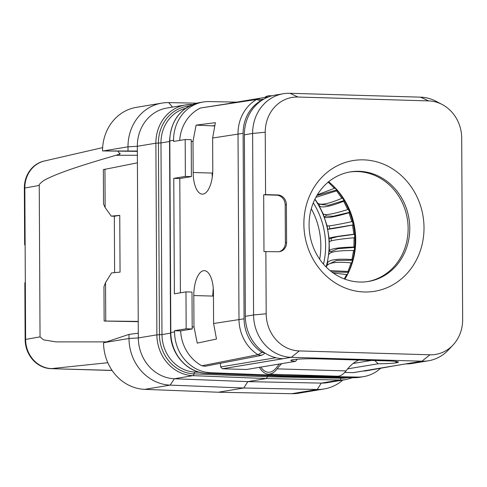 <?xml version="1.0" encoding="UTF-8"?>
<svg xmlns="http://www.w3.org/2000/svg" width="487" height="487" viewBox="0 0 487 487"><rect width="100%" height="100%" fill="white"/><g stroke="black" fill="none" stroke-linecap="round" stroke-linejoin="round"><path stroke-width="0.73" d="M344.747 372.403L353.142 372.652A41.377 37.408 80.6 0 0 353.264 372.658L405.835 363.905A41.377 37.408 80.6 0 0 412.288 363.46L428.53 360.757A41.377 37.408 80.6 0 0 448.253 350.086L452.995 345.046A36.294 32.812 80.6 0 0 462.65 319.582L461.7 138.065A36.294 32.812 80.6 0 0 442.226 104.541A36.294 32.812 80.6 0 0 428.603 100.9L297.959 97.029A36.294 32.812 80.6 0 0 265.238 132.245L265.567 194.611L277.736 194.97A9.49 8.577 -99.4 0 1 286.393 204.692L285.193 204.887A9.49 8.577 80.6 0 0 276.537 195.171L263.674 194.788L263.972 251.572L278.034 251.755A9.49 8.577 -99.4 0 0 279.544 251.651A9.49 8.577 -99.4 0 0 286.593 242.544L286.393 204.692M220.325 363.339A37.962 34.321 -99.4 0 1 220.654 366.924L275.904 357.726M442.226 104.541L436.108 101.314A41.377 37.408 80.6 0 0 420.573 97.163L289.935 93.291A41.377 37.408 80.6 0 0 283.355 93.735L275.112 95.105A41.377 37.408 80.6 0 0 244.383 134.808L245.338 316.325A41.377 37.408 80.6 0 0 282.953 358.694L222.376 368.775L220.654 366.924M222.376 368.775A41.377 37.408 80.6 0 0 222.498 368.781L246.513 369.493L295.591 361.324L297.247 359.236M283.355 93.735A41.377 37.408 80.6 0 0 252.625 133.438L253.575 314.955A41.377 37.408 80.6 0 0 291.317 357.33L421.955 361.202A41.377 37.408 80.6 0 0 428.53 360.757M347.621 368.86L378.204 363.771A18.981 1.424 -0.3 0 0 395.87 362.858L396.668 362.724L396.662 361.524M295.591 361.324A18.981 1.424 -0.3 0 1 290.83 360.41A18.981 1.424 -0.3 0 1 292.596 359.796L293.399 359.668A18.981 1.424 -0.3 0 1 318.608 358.846L387.457 360.885A18.981 1.424 -0.3 0 1 398.439 362.115A18.981 1.424 -0.3 0 1 396.668 362.724M229.517 103.317L268.861 96.773M263.936 99.056L261.324 99.494M213.446 293.911L212.77 294.02M213.409 290.891L212.959 290.964M264.599 97.479A39.861 16.771 91.7 0 1 269.768 95.732A39.861 16.771 91.7 0 1 271.338 95.957M265.865 251.395L266.194 313.762A36.294 32.812 80.6 0 0 299.292 350.926L429.93 354.798A36.294 32.812 80.6 0 0 452.995 345.046M363.6 159.858A66.244 59.889 80.6 0 0 303.876 224.13A66.244 59.889 80.6 0 0 364.294 291.969A66.244 59.889 80.6 0 0 424.013 227.691A66.244 59.889 80.6 0 0 363.6 159.858M278.941 251.73A9.49 8.577 80.6 0 0 285.388 242.745L285.193 204.887M265.567 194.611L263.674 194.788M359.132 171.302A55.518 50.198 80.6 0 0 350.311 171.899A55.518 50.198 80.6 0 0 309.3 230.053A55.518 50.198 80.6 0 0 359.716 282.028A55.518 50.198 -99.4 0 0 368.537 281.431A55.518 50.198 -99.4 0 0 409.549 223.277A55.518 50.198 -99.4 0 0 359.132 171.302M349.489 172.045A55.518 50.198 80.6 0 1 357.495 171.576A55.518 50.198 -99.4 0 1 407.869 223.095A55.518 50.198 -99.4 0 1 367.715 281.559M344.857 279.13A70.706 63.925 80.6 0 0 328.652 181.748M331.136 252.595A76.112 68.813 80.6 0 0 331.221 251.529L337.826 248.699L354.548 247.408M330.149 270.644L348.674 271.472L347.268 274.577L333.339 273.073M331.726 271.892L348.302 272.336M329.291 249.612L329.139 238.393L327.069 225.767L323.058 213.677L318.973 205.392C320.665 208.363 328.908 206.993 343.694 201.277L344.315 201.064L342.531 198.087L341.917 198.306C327.349 204.388 319.107 205.757 317.195 202.422L318.772 205.319L320.495 204.175M329.297 249.588L327.234 263.662C327.964 259.863 336.207 258.487 351.955 259.547L353.574 250.507L354.238 250.488L354.579 247.006L353.915 247.043L354.073 237.778L354.737 237.711L354.524 234.198L353.86 234.284L352.558 225.073L353.209 224.957L352.442 221.518L351.791 221.652L349.057 212.782L349.703 212.618L348.406 209.361L347.767 209.538L343.694 201.277M351.955 259.547L352.606 259.559L351.724 262.901L351.072 262.877C335.433 261.416 327.191 262.785 326.351 266.992L327.069 263.808L328.457 264.258M331.337 240.852A76.112 68.813 80.6 0 0 331.166 238.301L337.728 236.615L354.53 234.332M329.175 225.852A76.112 68.813 80.6 0 1 329.815 228.762L353.203 224.903M325.639 214.578A76.112 68.813 80.6 0 1 326.187 216.021L333.175 216.246L349.587 212.32M317.274 194.873L334.417 188.305L328.061 181.98M315.868 197.338L337.217 190.654L335.001 188.043L334.417 188.305M316.885 195.53L336.675 189.991M321.402 204.485L328.341 205.301L344.023 200.559M323.045 213.653C324.275 215.68 332.518 214.304 347.767 209.538M326.187 216.021L324.159 216.867M324.336 216.898C325.407 218.529 333.65 217.159 349.057 212.782M327.069 225.767C327.824 226.382 336.067 225.012 351.791 221.652M329.815 228.762L327.672 229.207M327.83 229.188C328.5 229.389 336.736 228.019 352.558 225.073M331.166 238.301L328.981 238.447M329.139 238.393C329.65 237.54 337.893 236.165 353.86 234.284M329.352 241.893C329.845 240.615 338.081 239.239 354.073 237.778M331.221 251.529L329.035 251.255M329.194 251.158C329.699 248.814 337.941 247.445 353.915 247.043M328.853 254.622C329.401 251.858 337.643 250.488 353.574 250.507M329.882 263.595L336.645 260.435L352.448 260.21M323.496 264.149A73.726 66.652 80.6 0 0 313.293 202.842M311.29 208.71A70.706 63.925 -99.4 0 1 319.697 259.242M394.695 365.761L365.019 371.027L363.229 370.997M261.659 100.462L260.722 100.809L256.6 99.5L200.522 107.998L258.244 98.922L256.6 99.5A39.861 36.038 80.6 0 0 238.021 133.797L238.989 319.289A39.861 36.038 80.6 0 0 257.94 354.694L201.874 365.774A39.861 36.038 80.6 0 1 180.634 330.898L174.565 330.722L186.168 328.792L192.237 328.969A39.861 36.038 80.6 0 1 192.182 327.075L192 292.06L185.979 291.883L174.376 293.813L173.768 178.352L185.37 176.422L191.397 176.604L179.794 178.534L180.391 292.809M200.522 107.998A39.861 36.038 80.6 0 0 179.703 140.426M185.37 176.422L185.182 139.513L173.579 141.443L173.573 140.256A39.861 36.038 -99.4 0 1 203.17 102.008A39.861 36.038 -99.4 0 1 209.191 101.57L236.706 102.124M380.627 368.263A39.861 36.038 -99.4 0 1 363.564 376.64A39.861 36.038 -99.4 0 1 357.543 377.072L284.079 375.599L210.609 372.719A39.861 36.038 -99.4 0 1 174.571 331.909L174.565 330.722M260.722 100.809A37.785 34.157 80.6 0 0 243.11 133.316L244.078 318.808A37.785 34.157 80.6 0 0 262.043 352.375L257.94 354.694L261.464 355.382L205.039 366.273L201.874 365.774M213.263 288.274L212.746 295.694L213.452 295.712M192.182 327.075L193.978 326.777L197.241 343.116L216.496 339.043L213.598 323.514L213.434 292.279A23.273 9.795 -88.3 0 0 204.394 270.656A23.273 9.795 -88.3 0 0 193.814 295.548L213.452 296.096M193.978 326.777L193.814 295.548M185.182 139.513L191.245 139.696A39.861 36.038 80.6 0 0 191.214 141.583L191.397 176.604M193.169 172.52L193.004 141.285L196.103 125.129L215.364 122.669L212.63 138.022L212.789 169.251A23.273 9.795 91.7 0 1 202.367 194.149A23.273 9.795 91.7 0 1 193.169 172.52L212.679 173.068M262.043 352.375L264.502 352.758M262.31 100.036L258.244 98.922M212.271 177.067L212.107 173.439L212.655 173.451M214.274 125.95L196.103 125.129M212.015 125.883L214.377 125.591M179.794 178.534L173.768 178.352M186.168 328.792L185.979 291.883M180.634 330.898L192.237 328.969M261.464 355.382L264.118 353.872M173.573 140.256L169.549 140.974C170.882 119.954 180.835 107.177 199.414 102.635A39.861 36.038 80.6 0 0 169.811 140.883L170.815 332.536A39.861 36.038 80.6 0 0 206.853 373.346L280.323 376.226L284.079 375.599M280.238 376.232L353.69 377.705A2.849 1.199 91.1 0 0 353.787 377.699L280.122 376.22M196.791 103.177L168.709 102.617A45.553 41.188 80.6 0 0 161.83 103.116A45.553 41.188 80.6 0 0 128.002 146.824L137.322 146.289L155.883 143.196A39.861 36.038 -99.4 0 1 185.486 104.949L166.925 108.041A39.861 36.038 80.6 0 0 137.322 146.289L137.346 151.049L102.55 150.927L137.346 151.366M128.982 334.405L129.006 338.483L104.37 342.58L128.982 334.405L138.302 333.181L137.346 151.049M138.302 333.181L138.326 337.941A39.861 36.038 80.6 0 0 174.364 378.752L247.834 381.631L266.395 378.545L267.46 376.755L194.009 373.876A38.248 34.577 -99.4 0 1 159.432 334.715L158.427 143.062A38.248 34.577 -99.4 0 1 189.303 106.05M267.777 375.745L267.466 376.755L340.918 378.229A2.849 1.199 -88.9 0 1 341.125 377.455M104.37 342.58L103.554 342.854A45.553 41.188 80.6 0 0 144.742 389.357L170.188 385.12L174.364 378.752L192.925 375.66A39.861 36.038 -99.4 0 1 156.887 334.855L138.326 337.941L129.006 338.483A45.553 41.188 80.6 0 0 170.188 385.12L243.707 388.005L247.834 381.631L321.298 383.105A39.861 36.038 80.6 0 0 327.319 382.672L345.88 379.58A39.861 36.038 -99.4 0 1 339.859 380.018A2.849 1.199 -88.9 0 0 340.918 378.229A38.248 34.577 -99.4 0 0 347.876 377.589M103.366 150.927L128.002 146.824L128.02 150.903M218.255 392.236L243.707 388.005L317.214 389.478L291.762 393.709L218.255 392.236L144.742 389.357M291.762 393.709A45.553 41.188 80.6 0 0 298.647 393.216L324.092 388.979A45.553 41.188 80.6 0 0 342.824 380.091M161.83 103.116L136.384 107.347A45.553 41.188 80.6 0 0 102.55 150.927M102.654 147.604L44.573 160.966A28.471 25.738 80.6 0 0 24.831 188.012L39.246 185.444C38.631 185.042 39.806 183.648 42.765 181.261C44.226 180.013 48.822 177.779 56.547 174.547C65.788 170.949 77.695 166.377 115.967 155.292L119.96 153.995L118.043 151.384M106.458 341.886L56.078 341.892L43.526 339.841L40.044 336.864L39.246 185.444M40.044 336.864L25.141 339.512L24.843 282.728L25.324 282.649L25.622 339.433A28.471 25.738 80.6 0 0 51.592 368.592L107.822 362.718M25.141 339.512A28.471 25.738 80.6 0 0 51.111 368.671L112.138 370.479M112.071 370.382L51.111 368.671M45.248 160.813A28.471 25.738 80.6 0 0 24.35 188.092L24.648 244.876L25.129 244.797L24.831 188.012L24.35 188.092M25.324 282.649L25.129 244.797M25.129 244.888L24.648 244.876M197.509 371.684L195.098 372.086A2.849 1.193 -87.8 0 0 194.009 373.876A2.849 1.193 -87.8 0 1 192.925 375.66L266.395 378.545L339.859 380.018L321.298 383.105L317.214 389.478A45.553 41.188 80.6 0 0 324.092 388.979M137.334 321.663L104.139 321.049L105.74 321.049L105.539 282.606L111.547 272.915L120.052 272.142L119.753 215.357L114.329 216.258L111.249 216.131L105.143 207.541L103.524 204.023L103.341 169.628L137.407 162.828M105.74 321.049L138.241 321.402M104.139 321.049L103.956 286.66L105.539 282.606M114.329 216.258L114.622 272.635M105.143 207.541L104.942 169.099M111.249 216.131L119.753 215.357M374.777 360.508L378.204 363.771M353.087 363.491L371.575 360.41M259.437 367.344A39.861 16.771 -88.3 0 0 268.447 374.162L337.296 376.201A39.861 16.771 -88.3 0 0 345.989 370.911A93.011 39.13 91.7 0 1 358.809 360.033M279.428 364.014A94.904 39.928 -88.3 0 0 276.78 367.222A37.962 15.974 91.7 0 1 268.501 372.263A37.962 15.974 91.7 0 1 260.795 367.113M268.447 374.162A39.861 16.771 -88.3 0 0 277.14 368.872A93.011 39.13 91.7 0 1 281.754 363.625M222.498 368.781L291.317 357.33L299.292 350.926M353.142 372.652L421.955 361.202L429.93 354.798M245.338 316.325L253.575 314.955L266.194 313.762M244.383 134.808L252.625 133.438L265.238 132.245M213.446 294.501L212.758 294.617M286.593 242.544L285.388 242.745M277.736 194.97L276.537 195.171M297.959 97.029L289.935 93.291M428.603 100.9L420.573 97.163M326.095 266.955A73.726 66.652 80.6 0 0 314.839 199.341M347.511 274.485A73.726 66.652 80.6 0 0 332.664 185.279M344.321 278.929L346.634 274.51M348.035 271.417L351.072 262.877M341.917 198.306L336.62 190.904M213.598 323.514L244.078 318.808M191.214 141.583L193.004 141.285M243.11 133.316L212.63 138.022M212.649 173.53L212.107 173.64M169.549 140.974L170.553 332.627L174.571 331.909M210.609 372.719L206.853 373.346A2.849 1.193 92.2 0 1 206.75 373.352L280.22 376.232M357.543 377.072L353.787 377.699A39.861 36.038 80.6 0 0 359.808 377.261L353.69 377.705A2.849 1.199 91.1 0 1 353.599 377.693M169.549 141.498L160.972 142.928A36.635 33.122 -99.4 0 1 185.602 108.321M170.553 333.151L161.976 334.581L160.972 142.928L155.883 143.196L156.887 334.855L161.976 334.581A36.635 33.122 -99.4 0 0 195.098 372.086L199.445 372.257M191.695 104.516L192.59 104.535M192.608 104.528L185.486 104.949A39.861 36.038 -99.4 0 1 191.507 104.516A2.849 1.199 91.1 0 1 191.598 104.51A2.849 1.199 91.1 0 1 192.067 104.748M172.526 107.11L168.709 102.617M119.461 154.422A34.413 31.113 -99.4 0 1 120.149 153.222M115.967 155.292L137.371 155.268M395.87 362.858L395.858 361.415M277.14 368.872L345.989 370.911M269.768 95.732L271.916 95.799M212.624 173.829L212.113 173.932M264.898 353.014L264.124 353.866M170.553 332.627C170.17 353.818 187.598 373.176 206.75 373.352M363.564 376.64L359.808 377.261M203.17 102.008L199.414 102.635M352.685 377.687L345.88 379.58M326.26 267.12L326.448 266.492M317.354 202.72L314.949 199.128"/></g></svg>
